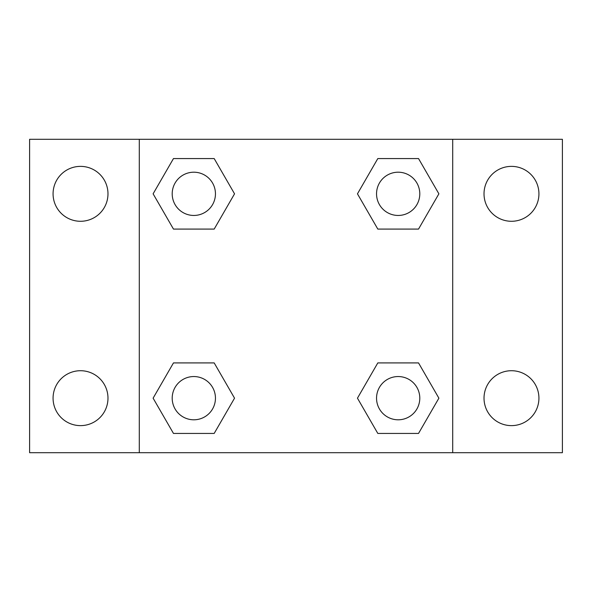 <?xml version="1.0" encoding="UTF-8"?>
<svg xmlns="http://www.w3.org/2000/svg" width="592" height="592" viewBox="0 0 592 592"><rect width="100%" height="100%" fill="white"/><g stroke="black" fill="none" stroke-linecap="round" stroke-linejoin="round"><path stroke-width="0.89" d="M80.527 425.626A27.454 27.454 0 0 0 104.303 384.445A27.454 27.454 0 0 0 56.751 384.445A27.454 27.454 0 0 0 80.527 425.626M511.473 425.626A27.454 27.454 0 0 0 535.249 384.445A27.454 27.454 0 0 0 487.697 384.445A27.454 27.454 0 0 0 511.473 425.626M511.473 221.282A27.454 27.454 0 0 0 535.249 180.101A27.454 27.454 0 0 0 487.697 180.101A27.454 27.454 0 0 0 511.473 221.282M80.527 221.282A27.454 27.454 0 0 0 104.303 180.101A27.454 27.454 0 0 0 56.751 180.101A27.454 27.454 0 0 0 80.527 221.282M562.4 452.702L29.6 452.702L29.6 139.298L562.4 139.298L562.4 452.702M173.471 362.911L214.186 362.911L234.543 398.172L214.186 433.433L173.471 433.433L153.113 398.172L173.471 362.911L214.186 362.911L173.471 362.911M377.814 158.567L418.529 158.567L438.887 193.828L418.529 229.089L377.814 229.089L357.457 193.828L377.814 158.567L418.529 158.567L377.814 158.567M139.298 452.702L139.298 139.298M452.702 139.298L452.702 452.702M173.471 158.567L214.186 158.567L234.543 193.828L214.186 229.089L173.471 229.089L153.113 193.828L173.471 158.567L214.186 158.567L173.471 158.567M377.814 362.911L418.529 362.911L438.887 398.172L418.529 433.433L377.814 433.433L357.457 398.172L377.814 362.911L418.529 362.911L377.814 362.911M418.529 433.433L377.814 433.433L418.529 433.433M419.795 398.172A21.623 21.623 0 0 0 387.36 379.442A21.623 21.623 0 0 0 387.36 416.901A21.623 21.623 0 0 0 419.795 398.172M214.186 433.433L173.471 433.433L214.186 433.433M215.451 398.172A21.623 21.623 0 0 0 183.017 379.442A21.623 21.623 0 0 0 183.017 416.901A21.623 21.623 0 0 0 215.451 398.172M418.529 229.089L377.814 229.089L418.529 229.089M419.795 193.828A21.623 21.623 0 0 0 387.36 175.099A21.623 21.623 0 0 0 387.36 212.558A21.623 21.623 0 0 0 419.795 193.828M214.186 229.089L173.471 229.089L214.186 229.089M215.451 193.828A21.623 21.623 0 0 0 183.017 175.099A21.623 21.623 0 0 0 183.017 212.558A21.623 21.623 0 0 0 215.451 193.828"/></g></svg>
